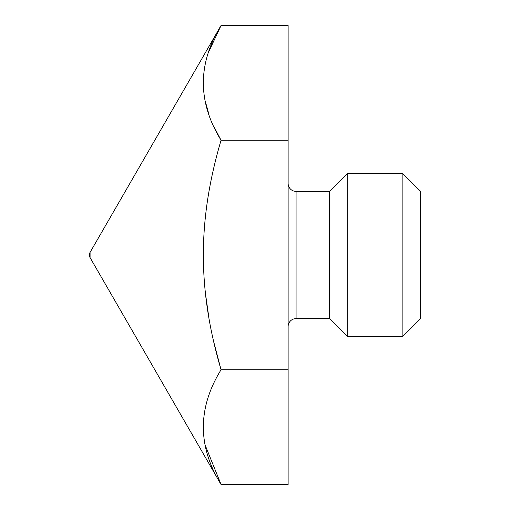 <?xml version="1.0" encoding="UTF-8"?>
<svg xmlns="http://www.w3.org/2000/svg" width="510" height="510" viewBox="0 0 510 510"><rect width="100%" height="100%" fill="white"/><g stroke="black" fill="none" stroke-linecap="round" stroke-linejoin="round"><path stroke-width="0.76" d="M208.922 51.395L221.053 25.5C197.466 63.756 197.466 102.006 221.053 140.25C197.459 220.549 197.472 289.482 221.053 369.75C197.466 408.006 197.466 446.256 221.053 484.5L288.124 484.5L288.124 25.5L221.053 25.5L90.085 252.348A5.298 5.298 0 0 0 90.085 257.652L90.085 252.348M90.085 257.652L221.053 484.5L205.179 445.166M203.394 431.058L203.375 430.631M288.124 140.25L221.053 140.25L214.13 127.047M208.902 114.291L205.167 100.859M203.388 86.732L203.369 86.298M288.124 369.75L221.053 369.75L214.123 343.338M208.922 317.953L205.383 293.04M203.516 267.163L203.318 258.054M288.124 183.447A7.95 7.95 0 0 0 296.074 191.397L329.466 191.397L347.221 173.642L402.875 173.642L420.629 191.397L420.629 318.603L402.875 336.358L402.875 173.642M288.124 326.553A7.95 7.95 0 0 1 296.074 318.603L329.466 318.603L329.466 191.397M329.466 318.603L347.221 336.358L347.221 173.642M347.221 336.358L402.875 336.358M296.074 318.603L296.074 191.397"/></g></svg>
